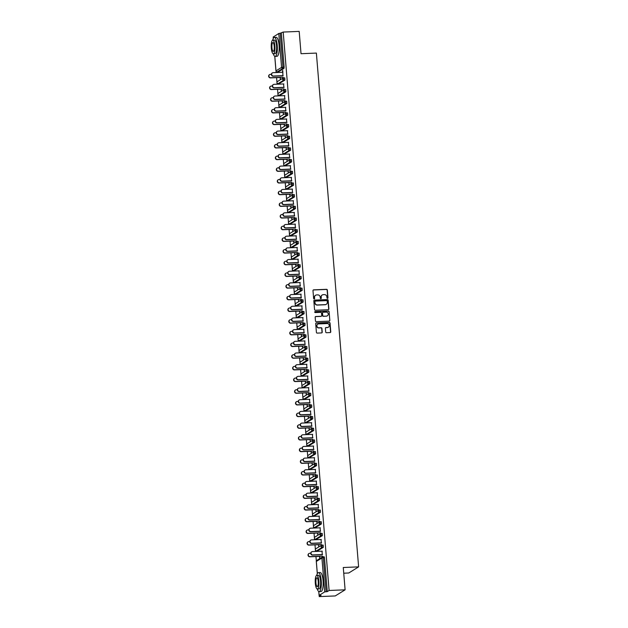 <?xml version="1.0" encoding="UTF-8"?>
<svg xmlns="http://www.w3.org/2000/svg" width="628" height="628" viewBox="0 0 628 628"><rect width="100%" height="100%" fill="white"/><g stroke="black" fill="none" stroke-linecap="round" stroke-linejoin="round"><path stroke-width="0.94" d="M327.51 298.371A0.518 0.495 58.2 0 0 327.973 297.837L327.329 290.026A0.746 0.707 58.2 0 0 326.552 289.32L313.639 289.853A0.746 0.707 58.2 0 0 312.987 290.615L313.623 298.426A0.518 0.495 58.2 0 0 314.4 298.849A0.518 0.495 58.2 0 0 314.628 298.386L314.55 297.374A2.386 2.269 58.2 0 1 316.645 294.925L317.721 294.885A2.386 2.269 58.2 0 1 320.209 297.138L320.296 298.151A0.518 0.495 58.2 0 0 321.073 298.575A0.518 0.495 58.2 0 0 321.3 298.112L321.214 297.099A2.386 2.269 58.2 0 1 323.318 294.65L324.393 294.611A2.386 2.269 58.2 0 1 326.882 296.863L326.968 297.876A0.518 0.495 58.2 0 0 327.51 298.371M327.635 298.347A0.518 0.495 58.2 0 0 327.769 297.955L327.133 290.144A0.746 0.707 58.2 0 0 326.356 289.445L313.443 289.971A0.746 0.707 58.2 0 0 313.215 290.018M314.298 298.897A0.518 0.495 58.2 0 0 314.432 298.504L314.55 297.374M320.963 298.622A0.518 0.495 58.2 0 0 321.104 298.229L321.214 297.099M325.704 332.016A0.746 0.707 58.2 0 0 326.481 332.722L330.108 332.573A0.746 0.707 58.2 0 0 330.76 331.804L330.053 323.137A0.746 0.707 58.2 0 0 329.268 322.431L316.363 322.957A0.746 0.707 58.2 0 0 315.703 323.726L316.418 332.4A0.746 0.707 58.2 0 0 317.195 333.099L321.567 332.926A0.746 0.707 58.2 0 0 322.227 332.157L321.921 328.444A0.746 0.707 58.2 0 0 321.144 327.738L318.977 327.832A1.994 1.9 58.2 0 1 317.76 324.174A1.994 1.9 58.2 0 1 318.655 323.899L327.149 323.546A1.994 1.9 58.2 0 1 328.365 327.212A1.994 1.9 58.2 0 1 327.471 327.478L326.058 327.541A0.746 0.707 58.2 0 0 325.398 328.303L325.704 332.016M283.197 32.059L299.195 31.4L301.032 53.71L316.379 53.082L358.619 566.872L343.273 567.508L345.11 589.818L329.103 590.477L283.197 32.059L280.182 33.253L282.969 67.172L284.139 67.118L281.352 33.206M328.224 309.714A0.746 0.707 58.2 0 0 328.884 308.952L328.169 300.278A0.746 0.707 58.2 0 0 327.392 299.572L314.487 300.106A0.746 0.707 58.2 0 0 313.827 300.867L314.542 309.541A0.746 0.707 58.2 0 0 315.319 310.248L328.224 309.714M329.111 311.708L329.826 320.382A0.746 0.707 58.2 0 1 329.166 321.144L316.253 321.677A0.746 0.707 58.2 0 1 315.476 320.971L315.178 317.258A0.746 0.707 58.2 0 1 315.829 316.496L321.065 316.276A0.746 0.707 58.2 0 0 321.724 315.515L321.52 313.05A0.746 0.707 58.2 0 0 320.743 312.344L315.295 312.571A0.518 0.495 58.2 0 1 314.973 311.614A0.518 0.495 58.2 0 1 315.209 311.543L328.334 311.001A0.746 0.707 58.2 0 1 329.111 311.708L329.826 320.382M343.744 573.207L348.76 572.995L358.619 566.872M273.219 37.036L278.793 33.48L280.182 33.253M345.11 589.818L335.25 595.941L319.252 596.6L319.157 595.462M329.103 590.477L327.267 591.623L324.7 591.898L319.126 595.368L321.089 595.454L319.252 596.6M316.331 561.102L315.955 556.541M315.539 551.439L315.437 550.191M315.366 549.422L314.997 544.861M314.573 539.758L314.471 538.51M314.408 537.741L314.031 533.18M313.615 528.077L313.513 526.829M313.451 526.06L313.074 521.499M312.658 516.397L312.556 515.148M312.485 514.387L312.116 509.818M311.692 504.716L311.59 503.468M311.527 502.706L311.15 498.137M310.734 493.035L310.632 491.787M310.57 491.025L310.193 486.457M309.777 481.354L309.675 480.106M309.612 479.345L309.235 474.776M308.811 469.681L308.709 468.425M308.646 467.664L308.269 463.095M307.853 458L307.751 456.744M307.689 455.983L307.312 451.414M306.896 446.32L306.794 445.064M306.731 444.302L306.354 439.741M305.93 434.639L305.828 433.383M305.765 432.621L305.389 428.06M304.973 422.958L304.87 421.702M304.808 420.941L304.431 416.38M304.015 411.277L303.913 410.029M303.85 409.26L303.473 404.699M303.049 399.596L302.947 398.348M302.884 397.579L302.508 393.018M302.092 387.916L301.99 386.667M301.927 385.898L301.55 381.337M301.134 376.235L301.032 374.987M300.969 374.217L300.592 369.656M300.168 364.554L300.066 363.306M300.003 362.537L299.627 357.976M299.211 352.873L299.109 351.625M299.046 350.856L298.669 346.295M298.253 341.192L298.151 339.944M298.088 339.175L297.711 334.614M297.287 329.512L297.185 328.263M297.123 327.494L296.746 322.933M296.33 317.831L296.228 316.583M296.165 315.813L295.788 311.252M295.372 306.15L295.27 304.902M295.207 304.133L294.83 299.572M294.406 294.469L294.304 293.221M294.242 292.452L293.865 287.891M293.449 282.788L293.347 281.54M293.284 280.771L292.907 276.21M292.491 271.108L292.389 269.859M292.326 269.09L291.949 264.529M291.525 259.427L291.423 258.179M291.361 257.409L290.984 252.849M290.568 247.746L290.466 246.498M290.403 245.729L290.026 241.168M289.61 236.065L289.508 234.817M289.445 234.048L289.068 229.487M288.644 224.384L288.542 223.136M288.48 222.367L288.103 217.806M287.687 212.704L287.585 211.455M287.522 210.686L287.145 206.125M286.729 201.023L286.627 199.775M286.564 199.005L286.187 194.445M285.764 189.342L285.661 188.094M285.599 187.325L285.222 182.764M284.806 177.661L284.704 176.413M284.641 175.652L284.264 171.083M283.848 165.98L283.746 164.732M283.683 163.971L283.306 159.402M282.883 154.3L282.781 153.051M282.718 152.29L282.341 147.721M281.925 142.619L281.823 141.371M281.76 140.609L281.383 136.041M280.967 130.946L280.865 129.69M280.802 128.928L280.426 124.36M280.002 119.265L279.9 118.009M279.837 117.248L279.46 112.679M279.044 107.584L278.942 106.328M278.879 105.567L278.502 101.006M278.086 95.903L277.984 94.647M277.921 93.886L277.545 89.325M277.121 84.223L277.019 82.967M276.956 82.205L276.579 77.644M276.163 72.542L276.061 71.294M282.765 70.532L282.914 75.643M280.166 77.495L280.324 79.371L280.426 77.338M282.498 70.54L282.639 72.275M322.046 545.128L323.169 545.073L323.31 547.333L317.642 550.803M323.012 556.808L324.134 556.746L324.472 557.703L323.302 557.75L326.097 591.67M327.267 591.623L324.472 557.703M284.139 67.118L283.942 68.428L278.267 71.898M318.577 544.712L318.734 546.596L318.836 544.555M321.049 539.491L321.324 542.867M320.131 521.766L321.253 521.711L321.387 523.972L315.719 527.442M316.661 521.358L317.069 523.069L316.912 521.193M319.126 516.13L319.409 519.505M318.208 498.404L319.33 498.349L319.471 500.61L313.796 504.08M314.738 497.996L314.895 499.872L314.997 497.831M317.211 492.776L317.485 496.144M316.284 475.043L317.407 474.988L317.548 477.249L311.881 480.718M312.815 474.635L313.231 476.354L313.074 474.47M315.287 469.414L315.562 472.782M314.369 451.681L315.491 451.626L315.625 453.887L309.957 457.357M310.899 451.273L311.307 452.992L311.15 451.108M313.372 446.053L313.647 449.42M312.446 428.32L313.568 428.265L313.71 430.525L308.034 433.995M308.976 427.911L309.133 429.788L309.235 427.754M311.449 422.691L311.724 426.059M310.522 404.958L311.645 404.903L311.786 407.164L306.119 410.634M307.053 404.55L307.21 406.426L307.312 404.393M309.526 399.329L309.8 402.697M308.607 381.604L309.73 381.541L309.863 383.802L304.195 387.272M305.137 381.188L305.546 382.907L305.389 381.031M307.61 375.968L307.885 379.336M306.684 358.243L307.806 358.18L307.948 360.441L302.272 363.91M303.214 357.827L303.371 359.703L303.473 357.67M305.687 352.606L305.962 355.974M304.761 334.881L305.883 334.818L306.024 337.079L300.357 340.549M301.291 334.465L301.448 336.341L301.55 334.308M303.764 329.245L304.038 332.612M302.845 311.519L303.968 311.457L304.101 313.717L298.433 317.187M299.375 311.103L299.784 312.822L299.627 310.946M301.848 305.883L302.123 309.251M300.922 288.158L302.044 288.095L302.186 290.356L296.51 293.826M297.452 287.742L297.609 289.618L297.711 287.585M299.925 282.522L300.2 285.889M298.999 264.796L300.121 264.733L300.262 266.994L294.595 270.464M295.529 264.38L295.945 266.099L295.788 264.223M298.002 259.16L298.276 262.528M297.083 241.435L298.206 241.372L298.339 243.633L292.672 247.102M293.614 241.019L293.763 242.903L293.865 240.862M296.086 235.798L296.361 239.174M295.16 218.073L296.283 218.01L296.424 220.279L290.748 223.741M291.69 217.657L291.847 219.541L291.949 217.5M294.163 212.437L294.438 215.812M293.237 194.711L294.359 194.656L294.501 196.917L288.833 200.387M289.767 194.295L289.924 196.179L290.026 194.138M292.24 189.075L292.515 192.451M291.321 171.35L292.444 171.295L292.577 173.556L286.91 177.025M287.852 170.942L288.26 172.653L288.103 170.777M290.324 165.721L290.599 169.089M289.398 147.988L290.521 147.933L290.662 150.194L284.986 153.664M285.928 147.58L286.337 149.299L286.187 147.415M288.401 142.36L288.676 145.727M287.475 124.627L288.597 124.572L288.739 126.832L283.071 130.302M284.005 124.218L284.421 125.938L284.264 124.054M286.478 118.998L286.753 122.366M285.559 101.265L286.682 101.21L286.815 103.471L281.148 106.941M282.09 100.857L282.498 102.576L282.341 100.692M284.562 95.637L284.837 99.004M283.636 77.903L284.759 77.848L284.9 80.109L279.224 83.579M283.597 83.956L283.872 87.323M281.124 89.176L281.281 91.052L281.383 89.019M284.594 89.584L285.716 89.529L285.858 91.79L280.19 95.26M285.52 107.317L285.795 110.685M283.047 112.538L283.456 114.257L283.306 112.373M286.517 112.946L287.64 112.891L287.781 115.152L282.105 118.621M287.443 130.679L287.718 134.047M284.971 135.899L285.379 137.618L285.222 135.734M288.44 136.307L289.563 136.252L289.696 138.513L284.029 141.983M289.359 154.041L289.634 157.408M286.886 159.261L287.043 161.137L287.145 159.096M290.356 159.669L291.478 159.614L291.62 161.875L285.952 165.345M291.282 177.394L291.557 180.77M288.809 182.622L288.966 184.499L289.068 182.458M292.279 183.031L293.402 182.976L293.543 185.236L287.867 188.706M293.205 200.756L293.48 204.131M290.733 205.976L290.882 207.86L290.984 205.819M294.202 206.392L295.325 206.329L295.458 208.598L289.791 212.068M295.121 224.118L295.396 227.493M292.648 229.338L292.805 231.222L292.907 229.181M296.118 229.754L297.24 229.691L297.382 231.952L291.714 235.421M297.044 247.479L297.319 250.847M294.571 252.699L294.728 254.576L294.83 252.542M298.041 253.115L299.164 253.053L299.305 255.313L293.629 258.783M298.967 270.841L299.242 274.208M296.495 276.061L296.903 277.78L296.746 275.904M299.964 276.477L301.087 276.414L301.22 278.675L295.553 282.145M300.883 294.202L301.157 297.57M298.41 299.423L298.567 301.299L298.669 299.266M301.88 299.839L303.002 299.776L303.143 302.037L297.476 305.506M302.806 317.564L303.081 320.932M300.333 322.784L300.49 324.66L300.592 322.627M303.803 323.2L304.925 323.137L305.067 325.398L299.391 328.868M304.729 340.925L305.004 344.293M302.256 346.146L302.665 347.865L302.508 345.989M305.726 346.562L306.849 346.499L306.982 348.76L301.314 352.23M306.645 364.287L306.919 367.655M304.172 369.507L304.329 371.384L304.431 369.35M307.642 369.923L308.764 369.861L308.905 372.121L303.238 375.591M308.568 387.649L308.843 391.016M306.095 392.869L306.252 394.745L306.354 392.712M309.565 393.277L310.687 393.222L310.829 395.483L305.153 398.953M310.491 411.01L310.766 414.378M308.018 416.231L308.426 417.95L308.269 416.074M311.488 416.639L312.611 416.584L312.744 418.845L307.076 422.314M312.406 434.372L312.681 437.74M309.934 439.592L310.35 441.311L310.193 439.427M313.403 440L314.526 439.945L314.667 442.206L309 445.676M314.33 457.734L314.604 461.101M311.857 462.954L312.265 464.673L312.116 462.789M315.327 463.362L316.449 463.307L316.591 465.568L310.915 469.038M316.253 481.095L316.528 484.463M313.78 486.315L314.188 488.035L314.031 486.15M317.25 486.724L318.372 486.669L318.506 488.929L312.838 492.399M318.168 504.457L318.443 507.824M315.696 509.677L316.112 511.388L315.955 509.512M319.165 510.085L320.288 510.03L320.429 512.291L314.761 515.761M320.092 527.81L320.366 531.186M317.619 533.031L317.776 534.915L317.878 532.874M321.089 533.447L322.211 533.392L322.352 535.653L316.677 539.122M322.007 551.172L322.29 554.548M319.542 556.392L319.691 558.276L319.793 556.235M322.156 295.042A2.386 2.269 58.2 0 0 321.018 297.217M315.484 295.317A2.386 2.269 58.2 0 0 314.353 297.491M328.452 309.667A0.746 0.707 58.2 0 0 328.687 309.07L327.973 300.404A0.746 0.707 58.2 0 0 327.196 299.697L314.283 300.223A0.746 0.707 58.2 0 0 314.055 300.278M327.235 301.126A0.518 0.495 58.2 0 0 326.686 300.631L315.358 301.102A0.518 0.495 58.2 0 0 314.895 301.636L314.981 302.704A2.386 2.269 58.2 0 0 317.47 304.957L325.218 304.643A2.386 2.269 58.2 0 0 327.321 302.194L327.235 301.126M315.036 301.244A0.518 0.495 58.2 0 0 314.699 301.754L314.895 301.636M326.183 304.376A2.386 2.269 58.2 0 1 325.021 304.761L317.273 305.082A2.386 2.269 58.2 0 1 314.785 302.822L314.699 301.754M329.394 321.096A0.746 0.707 58.2 0 0 329.629 320.5M321.293 316.229A0.746 0.707 58.2 0 1 320.869 316.402L315.633 316.614A0.746 0.707 58.2 0 0 315.405 316.661M328.915 311.826A0.746 0.707 58.2 0 0 328.138 311.127L315.013 311.661A0.518 0.495 58.2 0 0 314.887 311.684M326.497 316.057A1.994 1.9 58.2 0 0 328.161 313.529A1.994 1.9 58.2 0 0 326.175 312.124L323.185 312.242A0.746 0.707 58.2 0 0 322.525 313.011L322.729 315.468A0.746 0.707 58.2 0 0 323.506 316.174L326.301 316.174A1.994 1.9 58.2 0 0 327.29 315.837M322.753 312.414A0.746 0.707 58.2 0 0 322.329 313.129L322.525 313.011M326.301 316.174L323.31 316.3A0.746 0.707 58.2 0 1 322.533 315.594L322.329 313.129M328.263 327.267A1.994 1.9 58.2 0 1 327.274 327.604L325.861 327.659A0.746 0.707 58.2 0 0 325.634 327.714M317.666 324.236A1.994 1.9 58.2 0 0 318.781 327.949L318.977 327.832M321.803 332.871A0.746 0.707 58.2 0 0 322.031 332.283L321.724 328.57A0.746 0.707 58.2 0 0 320.947 327.863L318.781 327.949M330.336 332.526A0.746 0.707 58.2 0 0 330.564 331.929L329.849 323.255A0.746 0.707 58.2 0 0 329.072 322.549L316.167 323.082A0.746 0.707 58.2 0 0 315.939 323.13M271.375 74.324L270.401 74.363A1.711 1.625 58.2 0 0 268.98 76.53A1.711 1.625 58.2 0 0 270.676 77.739L270.425 77.896A1.711 1.625 -121.8 0 1 269.514 74.685M270.676 77.739L283.047 77.228M270.425 77.896L280.433 77.48M282.906 72.259L273.141 72.667A1.711 1.625 58.2 0 0 271.72 74.826A1.711 1.625 58.2 0 0 273.416 76.035L273.164 76.192A1.711 1.625 -121.8 0 1 272.254 72.981M282.93 75.792L273.164 76.192M283.181 75.635L273.416 76.035M273.274 53.804A9.491 2.551 -92.4 0 0 275.158 56.394A9.491 2.551 -92.4 0 0 277.231 45.381A9.491 2.551 -92.4 0 0 274.373 37.429A9.491 2.551 -92.4 0 0 272.709 40.161M275.158 56.394L276.979 56.316A9.491 2.551 -92.4 0 0 279.06 45.302A9.491 2.551 -92.4 0 0 276.202 37.35L274.373 37.429M272.803 40.153L274.483 40.082A6.837 1.837 87.6 0 1 276.54 45.805A6.837 1.837 87.6 0 1 275.048 53.733L273.368 53.804A6.837 1.837 -92.4 0 0 274.86 45.875A6.837 1.837 -92.4 0 0 272.803 40.153A6.837 1.837 -92.4 0 0 271.312 48.081A6.837 1.837 -92.4 0 0 273.368 53.804M274.224 46.268A4.404 1.185 -92.4 0 0 272.905 42.578A4.404 1.185 -92.4 0 0 271.94 47.689A4.404 1.185 -92.4 0 0 273.266 51.378A4.404 1.185 -92.4 0 0 274.224 46.268M317.273 589.009A9.491 2.551 -92.4 0 0 319.157 591.6A9.491 2.551 -92.4 0 0 321.23 580.586A9.491 2.551 -92.4 0 0 318.38 572.634A9.491 2.551 -92.4 0 0 316.716 575.374M319.157 591.6L320.986 591.521A9.491 2.551 -92.4 0 0 323.059 580.508A9.491 2.551 -92.4 0 0 320.202 572.555L318.38 572.634M316.802 575.358L318.482 575.287A6.837 1.837 87.6 0 1 320.539 581.018A6.837 1.837 87.6 0 1 319.048 588.946L317.368 589.017A6.837 1.837 -92.4 0 0 318.859 581.081A6.837 1.837 -92.4 0 0 316.802 575.358A6.837 1.837 -92.4 0 0 315.311 583.286A6.837 1.837 -92.4 0 0 317.368 589.017M318.231 581.473A4.404 1.185 -92.4 0 0 316.904 577.784A4.404 1.185 -92.4 0 0 315.939 582.894A4.404 1.185 -92.4 0 0 317.266 586.583A4.404 1.185 -92.4 0 0 318.231 581.473M272.34 86.005L271.359 86.044A1.711 1.625 58.2 0 0 269.938 88.21A1.711 1.625 58.2 0 0 271.641 89.419L271.382 89.576A1.711 1.625 -121.8 0 1 270.472 86.366M271.641 89.419L284.005 88.909M271.382 89.576L281.391 89.16M273.298 97.685L272.324 97.725A1.711 1.625 58.2 0 0 270.904 99.891A1.711 1.625 58.2 0 0 272.599 101.1L272.34 101.257A1.711 1.625 -121.8 0 1 271.437 98.047M272.599 101.1L284.963 100.59M272.34 101.257L282.357 100.841M274.255 109.366L273.282 109.405A1.711 1.625 58.2 0 0 271.861 111.572A1.711 1.625 58.2 0 0 273.557 112.773L273.306 112.938A1.711 1.625 -121.8 0 1 272.395 109.727M273.557 112.773L285.928 112.271M273.306 112.938L283.314 112.522M275.221 121.047L274.24 121.086A1.711 1.625 58.2 0 0 272.819 123.253A1.711 1.625 58.2 0 0 274.522 124.454L274.263 124.619A1.711 1.625 -121.8 0 1 273.353 121.408M274.522 124.454L286.886 123.952M274.263 124.619L284.272 124.203M276.179 132.728L275.205 132.767A1.711 1.625 58.2 0 0 273.784 134.934A1.711 1.625 58.2 0 0 275.48 136.135L275.221 136.3A1.711 1.625 -121.8 0 1 274.318 133.089M275.48 136.135L287.844 135.632M275.221 136.3L285.238 135.883M283.864 83.94L274.098 84.34A1.711 1.625 58.2 0 0 272.678 86.507A1.711 1.625 58.2 0 0 274.381 87.716L274.122 87.873A1.711 1.625 -121.8 0 1 273.211 84.662M283.887 87.473L274.122 87.873M284.146 87.316L274.381 87.716M284.829 95.621L275.064 96.021A1.711 1.625 58.2 0 0 273.643 98.188A1.711 1.625 58.2 0 0 275.339 99.397L275.08 99.554A1.711 1.625 -121.8 0 1 274.177 96.343M284.845 99.153L275.08 99.554M285.104 98.996L275.339 99.397M285.787 107.302L276.022 107.702A1.711 1.625 58.2 0 0 274.601 109.869A1.711 1.625 58.2 0 0 276.296 111.078L276.045 111.234A1.711 1.625 -121.8 0 1 275.135 108.024M285.811 110.834L276.045 111.234M286.062 110.669L276.296 111.078M286.745 118.982L276.979 119.383A1.711 1.625 58.2 0 0 275.559 121.549A1.711 1.625 58.2 0 0 277.262 122.758L277.003 122.915A1.711 1.625 -121.8 0 1 276.092 119.705M286.768 122.515L277.003 122.915M287.027 122.35L277.262 122.758M287.71 130.663L277.945 131.064A1.711 1.625 58.2 0 0 276.524 133.23A1.711 1.625 58.2 0 0 278.22 134.439L277.961 134.596A1.711 1.625 -121.8 0 1 277.058 131.385M287.726 134.196L277.961 134.596M287.985 134.031L278.22 134.439M277.136 144.409L276.163 144.448A1.711 1.625 58.2 0 0 274.742 146.614A1.711 1.625 58.2 0 0 276.438 147.816L276.187 147.98A1.711 1.625 -121.8 0 1 275.276 144.77M276.438 147.816L288.809 147.313M276.187 147.98L286.195 147.564M288.668 142.344L278.903 142.744A1.711 1.625 58.2 0 0 277.482 144.911A1.711 1.625 58.2 0 0 279.177 146.12L278.926 146.277A1.711 1.625 -121.8 0 1 278.016 143.066M288.692 145.877L278.926 146.277M288.943 145.712L279.177 146.12M278.102 156.089L277.121 156.129A1.711 1.625 58.2 0 0 275.7 158.295A1.711 1.625 58.2 0 0 277.403 159.496L277.144 159.661A1.711 1.625 -121.8 0 1 276.234 156.451M277.403 159.496L289.767 158.994M277.144 159.661L287.153 159.245M289.626 154.025L279.86 154.425A1.711 1.625 58.2 0 0 278.44 156.592A1.711 1.625 58.2 0 0 280.143 157.793L279.884 157.958A1.711 1.625 -121.8 0 1 278.973 154.747M289.649 157.557L279.884 157.958M289.908 157.393L280.143 157.793M279.06 167.77L278.086 167.809A1.711 1.625 58.2 0 0 276.665 169.968A1.711 1.625 58.2 0 0 278.361 171.177L278.102 171.342A1.711 1.625 -121.8 0 1 277.199 168.131M278.361 171.177L290.725 170.675M278.102 171.342L288.119 170.926M290.591 165.706L280.826 166.106A1.711 1.625 58.2 0 0 279.405 168.273A1.711 1.625 58.2 0 0 281.101 169.474L280.842 169.638A1.711 1.625 -121.8 0 1 279.939 166.428M290.607 169.238L280.842 169.638M290.866 169.073L281.101 169.474M280.017 179.451L279.044 179.49A1.711 1.625 58.2 0 0 277.623 181.649A1.711 1.625 58.2 0 0 279.319 182.858L279.067 183.023A1.711 1.625 -121.8 0 1 278.157 179.812M279.319 182.858L291.69 182.348M279.067 183.023L289.076 182.607M291.549 177.386L281.784 177.787A1.711 1.625 58.2 0 0 280.363 179.953A1.711 1.625 58.2 0 0 282.058 181.154L281.807 181.319A1.711 1.625 -121.8 0 1 280.897 178.109M291.573 180.919L281.807 181.319M291.824 180.754L282.058 181.154M280.983 191.132L280.002 191.171A1.711 1.625 58.2 0 0 278.581 193.33A1.711 1.625 58.2 0 0 280.284 194.539L280.025 194.704A1.711 1.625 -121.8 0 1 279.115 191.493M280.284 194.539L292.648 194.028M280.025 194.704L290.034 194.287M292.507 189.067L282.741 189.468A1.711 1.625 58.2 0 0 281.32 191.634A1.711 1.625 58.2 0 0 283.024 192.835L282.765 193A1.711 1.625 -121.8 0 1 281.854 189.789M292.53 192.6L282.765 193M292.789 192.435L283.024 192.835M281.941 202.813L280.967 202.852A1.711 1.625 58.2 0 0 279.546 205.011A1.711 1.625 58.2 0 0 281.242 206.22L280.983 206.376A1.711 1.625 -121.8 0 1 280.08 203.174M281.242 206.22L293.606 205.709M280.983 206.376L291 205.968M293.472 200.748L283.707 201.148A1.711 1.625 58.2 0 0 282.286 203.315A1.711 1.625 58.2 0 0 283.982 204.516L283.723 204.681A1.711 1.625 -121.8 0 1 282.82 201.47M293.488 204.273L283.723 204.681M293.747 204.116L283.982 204.516M282.898 214.493L281.925 214.533A1.711 1.625 58.2 0 0 280.504 216.691A1.711 1.625 58.2 0 0 282.2 217.9L281.948 218.057A1.711 1.625 -121.8 0 1 281.038 214.855M282.2 217.9L294.571 217.39M281.948 218.057L291.957 217.649M294.43 212.429L284.665 212.829A1.711 1.625 58.2 0 0 283.244 214.996A1.711 1.625 58.2 0 0 284.939 216.197L284.688 216.362A1.711 1.625 -121.8 0 1 283.778 213.151M294.454 215.954L284.688 216.362M294.705 215.796L284.939 216.197M283.864 226.174L282.883 226.213A1.711 1.625 58.2 0 0 281.462 228.372A1.711 1.625 58.2 0 0 283.165 229.581L282.906 229.738A1.711 1.625 -121.8 0 1 281.996 226.535M283.165 229.581L295.529 229.071M282.906 229.738L292.915 229.33M295.388 224.11L285.622 224.51A1.711 1.625 58.2 0 0 284.201 226.669A1.711 1.625 58.2 0 0 285.905 227.878L285.646 228.043A1.711 1.625 -121.8 0 1 284.735 224.832M295.411 227.634L285.646 228.043M295.67 227.477L285.905 227.878M284.822 237.855L283.848 237.894A1.711 1.625 58.2 0 0 282.427 240.053A1.711 1.625 58.2 0 0 284.123 241.262L283.864 241.419A1.711 1.625 -121.8 0 1 282.961 238.216M284.123 241.262L296.487 240.752M283.864 241.419L293.88 241.011M296.353 235.79L286.588 236.191A1.711 1.625 58.2 0 0 285.167 238.35A1.711 1.625 58.2 0 0 286.863 239.558L286.604 239.723A1.711 1.625 -121.8 0 1 285.701 236.513M296.369 239.315L286.604 239.723M296.628 239.158L286.863 239.558M285.779 249.536L284.806 249.575A1.711 1.625 58.2 0 0 283.385 251.734A1.711 1.625 58.2 0 0 285.081 252.943L284.829 253.1A1.711 1.625 -121.8 0 1 283.919 249.897M285.081 252.943L297.452 252.432M284.829 253.1L294.838 252.691M297.311 247.471L287.546 247.872A1.711 1.625 58.2 0 0 286.125 250.03A1.711 1.625 58.2 0 0 287.82 251.239L287.569 251.396A1.711 1.625 -121.8 0 1 286.658 248.193M297.334 250.996L287.569 251.396M297.586 250.839L287.82 251.239M286.745 261.217L285.764 261.256A1.711 1.625 58.2 0 0 284.343 263.415A1.711 1.625 58.2 0 0 286.046 264.624L285.787 264.781A1.711 1.625 -121.8 0 1 284.877 261.57M286.046 264.624L298.41 264.113M285.787 264.781L295.796 264.372M298.269 259.152L288.503 259.552A1.711 1.625 58.2 0 0 287.082 261.711A1.711 1.625 58.2 0 0 288.786 262.92L288.527 263.077A1.711 1.625 -121.8 0 1 287.616 259.874M298.292 262.677L288.527 263.077M298.551 262.52L288.786 262.92M287.702 272.897L286.729 272.937A1.711 1.625 58.2 0 0 285.308 275.095A1.711 1.625 58.2 0 0 287.004 276.304L286.745 276.461A1.711 1.625 -121.8 0 1 285.842 273.251M287.004 276.304L299.368 275.794M286.745 276.461L296.761 276.053M299.234 270.833L289.469 271.233A1.711 1.625 58.2 0 0 288.048 273.392A1.711 1.625 58.2 0 0 289.744 274.601L289.484 274.758A1.711 1.625 -121.8 0 1 288.582 271.555M299.25 274.358L289.484 274.758M299.509 274.201L289.744 274.601M288.66 284.578L287.687 284.617A1.711 1.625 58.2 0 0 286.266 286.776A1.711 1.625 58.2 0 0 287.962 287.985L287.71 288.142A1.711 1.625 -121.8 0 1 286.8 284.931M287.962 287.985L300.333 287.475M287.71 288.142L297.719 287.734M300.192 282.514L290.426 282.914A1.711 1.625 58.2 0 0 289.006 285.073A1.711 1.625 58.2 0 0 290.701 286.282L290.45 286.439A1.711 1.625 -121.8 0 1 289.539 283.236M300.215 286.038L290.45 286.439M300.467 285.881L290.701 286.282M289.626 296.259L288.644 296.298A1.711 1.625 58.2 0 0 287.224 298.457A1.711 1.625 58.2 0 0 288.927 299.666L288.668 299.823A1.711 1.625 -121.8 0 1 287.757 296.612M288.927 299.666L301.291 299.156M288.668 299.823L298.677 299.415M301.15 294.194L291.384 294.595A1.711 1.625 58.2 0 0 289.963 296.754A1.711 1.625 58.2 0 0 291.667 297.962L291.408 298.119A1.711 1.625 -121.8 0 1 290.497 294.917M301.173 297.719L291.408 298.119M301.432 297.562L291.667 297.962M290.583 307.94L289.61 307.979A1.711 1.625 58.2 0 0 288.189 310.138A1.711 1.625 58.2 0 0 289.885 311.347L289.626 311.504A1.711 1.625 -121.8 0 1 288.723 308.293M289.885 311.347L302.249 310.836M289.626 311.504L299.642 311.096M302.115 305.875L292.35 306.276A1.711 1.625 58.2 0 0 290.929 308.434A1.711 1.625 58.2 0 0 292.624 309.643L292.365 309.8A1.711 1.625 -121.8 0 1 291.463 306.59M302.131 309.4L292.365 309.8M302.39 309.243L292.624 309.643M291.541 319.621L290.568 319.66A1.711 1.625 58.2 0 0 289.147 321.819A1.711 1.625 58.2 0 0 290.843 323.028L290.591 323.185A1.711 1.625 -121.8 0 1 289.681 319.974M290.843 323.028L303.214 322.517M290.591 323.185L300.6 322.776M303.073 317.556L293.307 317.956A1.711 1.625 58.2 0 0 291.887 320.115A1.711 1.625 58.2 0 0 293.582 321.324L293.331 321.481A1.711 1.625 -121.8 0 1 292.42 318.27M303.096 321.081L293.331 321.481M303.348 320.924L293.582 321.324M292.507 331.294L291.525 331.341A1.711 1.625 58.2 0 0 290.105 333.499A1.711 1.625 58.2 0 0 291.808 334.708L291.549 334.865A1.711 1.625 -121.8 0 1 290.638 331.655M291.808 334.708L304.172 334.198M291.549 334.865L301.558 334.457M304.031 329.237L294.265 329.637A1.711 1.625 58.2 0 0 292.844 331.796A1.711 1.625 58.2 0 0 294.548 333.005L294.289 333.162A1.711 1.625 -121.8 0 1 293.378 329.951M304.054 332.762L294.289 333.162M304.313 332.605L294.548 333.005M293.464 342.974L292.491 343.021A1.711 1.625 58.2 0 0 291.07 345.18A1.711 1.625 58.2 0 0 292.766 346.389L292.507 346.546A1.711 1.625 -121.8 0 1 291.604 343.335M292.766 346.389L305.13 345.879M292.507 346.546L302.523 346.138M304.996 340.918L295.231 341.318A1.711 1.625 58.2 0 0 293.81 343.477A1.711 1.625 58.2 0 0 295.505 344.686L295.246 344.843A1.711 1.625 -121.8 0 1 294.344 341.632M305.012 344.442L295.246 344.843M305.271 344.285L295.505 344.686M294.422 354.655L293.449 354.702A1.711 1.625 58.2 0 0 292.028 356.861A1.711 1.625 58.2 0 0 293.723 358.07L293.472 358.227A1.711 1.625 -121.8 0 1 292.562 355.016M293.723 358.07L306.095 357.56M293.472 358.227L303.481 357.819M305.954 352.598L296.188 352.999A1.711 1.625 58.2 0 0 294.767 355.158A1.711 1.625 58.2 0 0 296.463 356.366L296.212 356.523A1.711 1.625 -121.8 0 1 295.301 353.313M305.977 356.123L296.212 356.523M306.229 355.966L296.463 356.366M295.388 366.336L294.406 366.375A1.711 1.625 58.2 0 0 292.986 368.542A1.711 1.625 58.2 0 0 294.689 369.751L294.43 369.908A1.711 1.625 -121.8 0 1 293.519 366.697M294.689 369.751L307.053 369.24M294.43 369.908L304.439 369.5M306.911 364.279L297.146 364.68A1.711 1.625 58.2 0 0 295.725 366.838A1.711 1.625 58.2 0 0 297.429 368.047L297.17 368.204A1.711 1.625 -121.8 0 1 296.259 364.994M306.935 367.804L297.17 368.204M307.194 367.647L297.429 368.047M296.345 378.017L295.372 378.056A1.711 1.625 58.2 0 0 293.951 380.223A1.711 1.625 58.2 0 0 295.647 381.431L295.388 381.589A1.711 1.625 -121.8 0 1 294.485 378.378M295.647 381.431L308.01 380.921M295.388 381.589L305.404 381.18M307.877 375.952L298.112 376.36A1.711 1.625 58.2 0 0 296.691 378.519A1.711 1.625 58.2 0 0 298.386 379.728L298.127 379.885A1.711 1.625 -121.8 0 1 297.225 376.674M307.893 379.485L298.127 379.885M308.152 379.328L298.386 379.728M297.303 389.698L296.33 389.737A1.711 1.625 58.2 0 0 294.909 391.903A1.711 1.625 58.2 0 0 296.604 393.112L296.353 393.269A1.711 1.625 -121.8 0 1 295.443 390.059M296.604 393.112L308.976 392.602M296.353 393.269L306.362 392.853M308.835 387.633L299.069 388.041A1.711 1.625 58.2 0 0 297.648 390.2A1.711 1.625 58.2 0 0 299.344 391.409L299.093 391.566A1.711 1.625 -121.8 0 1 298.182 388.355M308.858 391.166L299.093 391.566M309.109 391.009L299.344 391.409M298.269 401.378L297.287 401.418A1.711 1.625 58.2 0 0 295.866 403.584A1.711 1.625 58.2 0 0 297.57 404.793L297.311 404.95A1.711 1.625 -121.8 0 1 296.4 401.739M297.57 404.793L309.934 404.283M297.311 404.95L307.32 404.534M309.792 399.314L300.027 399.722A1.711 1.625 58.2 0 0 298.606 401.881A1.711 1.625 58.2 0 0 300.31 403.09L300.051 403.247A1.711 1.625 -121.8 0 1 299.14 400.036M309.816 402.846L300.051 403.247M310.075 402.689L300.31 403.09M299.226 413.059L298.253 413.098A1.711 1.625 58.2 0 0 296.832 415.265A1.711 1.625 58.2 0 0 298.528 416.474L298.269 416.631A1.711 1.625 -121.8 0 1 297.366 413.42M298.528 416.474L310.891 415.964M298.269 416.631L308.285 416.215M310.758 410.995L300.993 411.403A1.711 1.625 58.2 0 0 299.572 413.562A1.711 1.625 58.2 0 0 301.267 414.77L301.008 414.927A1.711 1.625 -121.8 0 1 300.106 411.717M310.774 414.527L301.008 414.927M311.033 414.37L301.267 414.77M300.184 424.74L299.211 424.779A1.711 1.625 58.2 0 0 297.79 426.946A1.711 1.625 58.2 0 0 299.485 428.155L299.234 428.312A1.711 1.625 -121.8 0 1 298.324 425.101M299.485 428.155L311.857 427.644M299.234 428.312L309.243 427.896M311.716 422.675L301.95 423.076A1.711 1.625 58.2 0 0 300.529 425.242A1.711 1.625 58.2 0 0 302.225 426.451L301.974 426.608A1.711 1.625 -121.8 0 1 301.063 423.398M311.739 426.208L301.974 426.608M311.99 426.051L302.225 426.451M301.15 436.421L300.168 436.46A1.711 1.625 58.2 0 0 298.747 438.627A1.711 1.625 58.2 0 0 300.451 439.835L300.192 439.993A1.711 1.625 -121.8 0 1 299.281 436.782M300.451 439.835L312.815 439.325M300.192 439.993L310.201 439.576M312.673 434.356L302.908 434.757A1.711 1.625 58.2 0 0 301.487 436.923A1.711 1.625 58.2 0 0 303.191 438.132L302.931 438.289A1.711 1.625 -121.8 0 1 302.021 435.078M312.697 437.889L302.931 438.289M312.956 437.732L303.191 438.132M302.107 448.102L301.134 448.141A1.711 1.625 58.2 0 0 299.713 450.307A1.711 1.625 58.2 0 0 301.409 451.508L301.15 451.673A1.711 1.625 -121.8 0 1 300.247 448.463M301.409 451.508L313.772 451.006M301.15 451.673L311.166 451.257M313.639 446.037L303.874 446.437A1.711 1.625 58.2 0 0 302.453 448.604A1.711 1.625 58.2 0 0 304.148 449.813L303.889 449.97A1.711 1.625 -121.8 0 1 302.986 446.759M313.655 449.57L303.889 449.97M313.914 449.405L304.148 449.813M303.065 459.782L302.092 459.822A1.711 1.625 58.2 0 0 300.671 461.988A1.711 1.625 58.2 0 0 302.366 463.189L302.115 463.354A1.711 1.625 -121.8 0 1 301.204 460.143M302.366 463.189L314.738 462.687M302.115 463.354L312.124 462.938M314.597 457.718L304.831 458.118A1.711 1.625 58.2 0 0 303.41 460.285A1.711 1.625 58.2 0 0 305.106 461.494L304.855 461.651A1.711 1.625 -121.8 0 1 303.944 458.44M314.62 461.25L304.855 461.651M314.871 461.085L305.106 461.494M304.031 471.463L303.049 471.502A1.711 1.625 58.2 0 0 301.628 473.669A1.711 1.625 58.2 0 0 303.332 474.87L303.073 475.035A1.711 1.625 -121.8 0 1 302.162 471.824M303.332 474.87L315.696 474.368M303.073 475.035L313.082 474.619M315.554 469.399L305.789 469.799A1.711 1.625 58.2 0 0 304.368 471.966A1.711 1.625 58.2 0 0 306.072 473.174L305.812 473.331A1.711 1.625 -121.8 0 1 304.902 470.121M315.578 472.931L305.812 473.331M315.837 472.766L306.072 473.174M304.988 483.144L304.015 483.183A1.711 1.625 58.2 0 0 302.594 485.35A1.711 1.625 58.2 0 0 304.29 486.551L304.031 486.716A1.711 1.625 -121.8 0 1 303.128 483.505M304.29 486.551L316.653 486.048M304.031 486.716L314.047 486.3M316.52 481.079L306.754 481.48A1.711 1.625 58.2 0 0 305.334 483.646A1.711 1.625 58.2 0 0 307.029 484.855L306.77 485.012A1.711 1.625 -121.8 0 1 305.867 481.802M316.536 484.612L306.77 485.012M316.795 484.447L307.029 484.855M305.946 494.825L304.973 494.864A1.711 1.625 58.2 0 0 303.552 497.031A1.711 1.625 58.2 0 0 305.247 498.232L304.996 498.397A1.711 1.625 -121.8 0 1 304.085 495.186M305.247 498.232L317.619 497.729M304.996 498.397L315.005 497.98M317.478 492.76L307.712 493.161A1.711 1.625 58.2 0 0 306.291 495.327A1.711 1.625 58.2 0 0 307.987 496.528L307.736 496.693A1.711 1.625 -121.8 0 1 306.825 493.482M317.501 496.293L307.736 496.693M317.752 496.128L307.987 496.528M306.911 506.506L305.93 506.545A1.711 1.625 58.2 0 0 304.509 508.711A1.711 1.625 58.2 0 0 306.213 509.912L305.954 510.077A1.711 1.625 -121.8 0 1 305.043 506.867M306.213 509.912L318.577 509.41M305.954 510.077L315.963 509.661M318.435 504.441L308.67 504.841A1.711 1.625 58.2 0 0 307.249 507.008A1.711 1.625 58.2 0 0 308.952 508.209L308.693 508.374A1.711 1.625 -121.8 0 1 307.783 505.163M318.459 507.974L308.693 508.374M318.718 507.809L308.952 508.209M307.869 518.186L306.896 518.226A1.711 1.625 58.2 0 0 305.475 520.384A1.711 1.625 58.2 0 0 307.171 521.593L306.911 521.758A1.711 1.625 -121.8 0 1 306.009 518.547M307.171 521.593L319.534 521.091M306.911 521.758L316.928 521.342M319.401 516.122L309.635 516.522A1.711 1.625 58.2 0 0 308.215 518.689A1.711 1.625 58.2 0 0 309.91 519.89L309.651 520.055A1.711 1.625 -121.8 0 1 308.748 516.844M319.416 519.654L309.651 520.055M319.676 519.489L309.91 519.89M308.827 529.867L307.853 529.906A1.711 1.625 58.2 0 0 306.433 532.065A1.711 1.625 58.2 0 0 308.128 533.274L307.877 533.439A1.711 1.625 -121.8 0 1 306.966 530.228M308.128 533.274L320.5 532.764M307.877 533.439L317.886 533.023M320.359 527.803L310.593 528.203A1.711 1.625 58.2 0 0 309.172 530.37A1.711 1.625 58.2 0 0 310.868 531.571L310.617 531.735A1.711 1.625 -121.8 0 1 309.706 528.525M320.382 531.335L310.617 531.735M320.633 531.17L310.868 531.571M309.792 541.548L308.811 541.587A1.711 1.625 58.2 0 0 307.39 543.746A1.711 1.625 58.2 0 0 309.094 544.955L308.835 545.112A1.711 1.625 -121.8 0 1 307.924 541.909M309.094 544.955L321.458 544.445M308.835 545.112L318.843 544.704M321.316 539.483L311.551 539.884A1.711 1.625 58.2 0 0 310.13 542.05A1.711 1.625 58.2 0 0 311.833 543.251L311.574 543.416A1.711 1.625 -121.8 0 1 310.664 540.206M321.34 543.016L311.574 543.416M321.599 542.851L311.833 543.251M310.75 553.229L309.777 553.268A1.711 1.625 58.2 0 0 308.356 555.427A1.711 1.625 58.2 0 0 310.051 556.636L309.792 556.793A1.711 1.625 -121.8 0 1 308.89 553.59M310.051 556.636L322.415 556.125M309.792 556.793L319.809 556.384M322.282 551.164L312.516 551.565A1.711 1.625 58.2 0 0 311.096 553.731A1.711 1.625 58.2 0 0 312.791 554.932L312.532 555.097A1.711 1.625 -121.8 0 1 311.629 551.886M322.297 554.689L312.532 555.097M322.556 554.532L312.791 554.932M273.211 36.942L273.329 38.363M274.805 56.316L275.998 70.862L281.579 67.4L278.793 33.48M276.014 70.956L275.998 70.862A1.138 1.083 58.2 0 0 277.191 71.945L278.361 71.89M283.942 68.428L282.773 68.476A1.138 1.083 58.2 0 1 281.579 67.4L282.969 67.172L282.773 68.476L277.089 71.937M324.7 591.898L321.913 557.978L316.331 561.448L317.328 573.576M318.804 591.529L319.126 595.368M324.134 556.746L322.965 556.8L323.302 557.75L321.913 557.978A1.138 1.083 -121.8 0 1 322.407 556.965L316.826 560.435A1.138 1.083 -121.8 0 0 316.331 561.448L316.339 561.534M284.9 80.109L283.73 80.156L283.542 77.911A1.138 1.083 -121.8 0 0 283.04 78.068L277.458 81.53A1.138 1.138 0 0 0 278.102 83.634L279.319 83.571M277.458 81.53A1.138 1.083 -121.8 0 0 276.964 82.543A1.138 1.083 58.2 0 0 278.149 83.626L283.73 80.156A1.138 1.083 58.2 0 1 282.545 79.081A1.138 1.083 -121.8 0 1 283.04 78.068A1.138 1.138 0 0 1 283.589 77.896L284.759 77.848M285.858 91.79L284.688 91.837L279.107 95.299L280.276 95.252M286.815 103.471L285.654 103.518L280.072 106.98L281.242 106.933M287.781 115.152L286.611 115.199L281.03 118.661L282.2 118.614M288.739 126.832L287.569 126.88L281.988 130.341L283.157 130.294M289.696 138.513L288.535 138.56L282.953 142.022L284.123 141.975M290.662 150.194L289.492 150.241L283.911 153.703L285.081 153.656M291.62 161.875L290.45 161.922L284.869 165.384L286.038 165.337M292.577 173.556L291.416 173.603L285.834 177.065L287.004 177.018M293.543 185.236L292.373 185.284L286.792 188.745L287.962 188.698M294.501 196.917L293.331 196.964L287.75 200.426L288.919 200.379M295.458 208.598L294.296 208.645L288.715 212.107L289.885 212.06M296.424 220.279L295.254 220.326L289.673 223.788L290.843 223.741M297.382 231.952L296.212 232.007L290.631 235.469L291.8 235.421M298.339 243.633L297.177 243.688L291.596 247.149L292.766 247.102M299.305 255.313L298.135 255.368L292.554 258.83L293.723 258.783M300.262 266.994L299.093 267.041L293.512 270.511L294.681 270.464M301.22 278.675L300.058 278.722L294.477 282.192L295.647 282.145M302.186 290.356L301.016 290.403L295.435 293.873L296.604 293.826M303.143 302.037L301.974 302.084L296.392 305.553L297.562 305.506M304.101 313.717L302.939 313.764L297.358 317.234L298.528 317.187M305.067 325.398L303.897 325.445L298.316 328.915L299.485 328.868M306.024 337.079L304.855 337.126L299.273 340.596L300.443 340.549M306.982 348.76L305.82 348.807L300.239 352.277L301.409 352.23M307.948 360.441L306.778 360.488L301.197 363.957L302.366 363.91M308.905 372.121L307.736 372.169L302.154 375.638L303.324 375.591M309.863 383.802L308.701 383.849L303.12 387.319L304.29 387.272M310.829 395.483L309.659 395.53L304.078 399L305.247 398.945M311.786 407.164L310.617 407.211L305.035 410.681L306.205 410.626M312.744 418.845L311.582 418.892L306.001 422.361L307.171 422.306M313.71 430.525L312.54 430.572L306.959 434.034L308.128 433.987M314.667 442.206L313.498 442.253L307.916 445.715L309.086 445.668M315.625 453.887L314.463 453.934L308.882 457.396L310.051 457.349M316.591 465.568L315.421 465.615L309.839 469.077L311.009 469.03M317.548 477.249L316.379 477.296L310.797 480.758L311.967 480.71M318.506 488.929L317.344 488.976L311.763 492.438L312.932 492.391M319.471 500.61L318.302 500.657L312.72 504.119L313.89 504.072M320.429 512.291L319.26 512.338L313.678 515.8L314.848 515.753M321.387 523.972L320.225 524.019L314.644 527.481L315.813 527.434M322.352 535.653L321.183 535.7L315.601 539.162L316.771 539.114M323.31 547.333L322.14 547.38L316.559 550.842L317.729 550.795M278.047 83.618L279.272 83.587M285.716 89.529L284.555 89.576A1.138 1.138 0 0 0 283.997 89.749A1.138 1.083 -121.8 0 0 283.503 90.762A1.138 1.083 58.2 0 0 284.688 91.837L284.508 89.592A1.138 1.083 -121.8 0 0 283.997 89.749L278.416 93.211A1.138 1.138 0 0 0 279.067 95.315L279.107 95.299A1.138 1.083 58.2 0 1 277.921 94.224A1.138 1.083 -121.8 0 1 278.416 93.211M279.013 95.299L280.237 95.268M286.682 101.21L285.512 101.257A1.138 1.138 0 0 0 284.955 101.43A1.138 1.083 -121.8 0 0 284.46 102.443A1.138 1.083 58.2 0 0 285.654 103.518L285.465 101.273A1.138 1.083 -121.8 0 0 284.955 101.43L279.374 104.892A1.138 1.138 0 0 0 280.025 106.996L280.072 106.98A1.138 1.083 58.2 0 1 278.879 105.904A1.138 1.083 -121.8 0 1 279.374 104.892M279.97 106.98L281.195 106.948M287.64 112.891L286.47 112.938A1.138 1.138 0 0 0 285.921 113.111A1.138 1.083 -121.8 0 0 285.426 114.123A1.138 1.083 58.2 0 0 286.611 115.199L286.423 112.954A1.138 1.083 -121.8 0 0 285.921 113.111L280.339 116.573A1.138 1.138 0 0 0 280.983 118.676L281.03 118.661A1.138 1.083 58.2 0 1 279.845 117.585A1.138 1.083 -121.8 0 1 280.339 116.573M280.928 118.661L282.153 118.629M288.597 124.572L287.436 124.619A1.138 1.138 0 0 0 286.878 124.791A1.138 1.083 -121.8 0 0 286.384 125.804A1.138 1.083 58.2 0 0 287.569 126.88L287.389 124.634A1.138 1.083 -121.8 0 0 286.878 124.791L281.297 128.253A1.138 1.138 0 0 0 281.948 130.357L281.988 130.341A1.138 1.083 58.2 0 1 280.802 129.266A1.138 1.083 -121.8 0 1 281.297 128.253M281.894 130.341L283.118 130.31M289.563 136.252L288.393 136.3A1.138 1.138 0 0 0 287.836 136.472A1.138 1.083 -121.8 0 0 287.341 137.485A1.138 1.083 58.2 0 0 288.535 138.56L288.346 136.315A1.138 1.083 -121.8 0 0 287.836 136.472L282.255 139.934A1.138 1.138 0 0 0 282.906 142.038L282.953 142.022A1.138 1.083 58.2 0 1 281.76 140.947A1.138 1.083 -121.8 0 1 282.255 139.934M282.851 142.022L284.076 141.991M290.521 147.933L289.351 147.98A1.138 1.138 0 0 0 288.801 148.153A1.138 1.083 -121.8 0 0 288.307 149.158A1.138 1.083 58.2 0 0 289.492 150.241L289.304 147.996A1.138 1.083 -121.8 0 0 288.801 148.153L283.22 151.615A1.138 1.138 0 0 0 283.864 153.719L283.911 153.703A1.138 1.083 58.2 0 1 282.726 152.628A1.138 1.083 -121.8 0 1 283.22 151.615M283.809 153.703L285.034 153.672M291.478 159.614L290.317 159.661A1.138 1.138 0 0 0 289.759 159.826A1.138 1.083 -121.8 0 0 289.265 160.839A1.138 1.083 58.2 0 0 290.45 161.922L290.269 159.677A1.138 1.083 -121.8 0 0 289.759 159.826L284.178 163.296A1.138 1.138 0 0 0 284.829 165.399L284.869 165.384A1.138 1.083 58.2 0 1 283.683 164.308A1.138 1.083 -121.8 0 1 284.178 163.296M284.774 165.384L285.999 165.352M292.444 171.295L291.274 171.342A1.138 1.138 0 0 0 290.717 171.507A1.138 1.083 -121.8 0 0 290.222 172.519A1.138 1.083 58.2 0 0 291.416 173.603L291.227 171.358A1.138 1.083 -121.8 0 0 290.717 171.507L285.136 174.977A1.138 1.138 0 0 0 285.787 177.08L285.834 177.065A1.138 1.083 58.2 0 1 284.641 175.989A1.138 1.083 -121.8 0 1 285.136 174.977M285.732 177.065L286.957 177.033M293.402 182.976L292.232 183.023A1.138 1.138 0 0 0 291.682 183.188A1.138 1.083 -121.8 0 0 291.188 184.2A1.138 1.083 58.2 0 0 292.373 185.284L292.185 183.038A1.138 1.083 -121.8 0 0 291.682 183.188L286.101 186.657A1.138 1.138 0 0 0 286.745 188.761L286.792 188.745A1.138 1.083 58.2 0 1 285.607 187.67A1.138 1.083 -121.8 0 1 286.101 186.657M286.69 188.745L287.914 188.714M294.359 194.656L293.197 194.704A1.138 1.138 0 0 0 292.64 194.868A1.138 1.083 -121.8 0 0 292.146 195.881A1.138 1.083 58.2 0 0 293.331 196.964L293.15 194.719A1.138 1.083 -121.8 0 0 292.64 194.868L287.059 198.338A1.138 1.138 0 0 0 287.71 200.442L287.75 200.426A1.138 1.083 58.2 0 1 286.564 199.351A1.138 1.083 -121.8 0 1 287.059 198.338M287.655 200.426L288.88 200.395M295.325 206.329L294.155 206.384A1.138 1.138 0 0 0 293.598 206.549A1.138 1.083 -121.8 0 0 293.103 207.562A1.138 1.083 58.2 0 0 294.296 208.645L294.108 206.4A1.138 1.083 -121.8 0 0 293.598 206.549L288.017 210.019A1.138 1.138 0 0 0 288.668 212.123L288.715 212.107A1.138 1.083 58.2 0 1 287.522 211.032A1.138 1.083 -121.8 0 1 288.017 210.019M288.613 212.107L289.838 212.076M296.283 218.01L295.113 218.065A1.138 1.138 0 0 0 294.563 218.23A1.138 1.083 -121.8 0 0 294.069 219.243A1.138 1.083 58.2 0 0 295.254 220.326L295.066 218.073A1.138 1.083 -121.8 0 0 294.563 218.23L288.982 221.7A1.138 1.138 0 0 0 289.626 223.804L289.673 223.788A1.138 1.083 58.2 0 1 288.488 222.712A1.138 1.083 -121.8 0 1 288.982 221.7M289.571 223.788L290.795 223.756M297.24 229.691L296.078 229.746A1.138 1.138 0 0 0 295.521 229.911A1.138 1.083 -121.8 0 0 295.027 230.923A1.138 1.083 58.2 0 0 296.212 232.007L296.031 229.754A1.138 1.083 -121.8 0 0 295.521 229.911L289.94 233.381A1.138 1.138 0 0 0 290.591 235.484L290.631 235.469A1.138 1.083 58.2 0 1 289.445 234.393A1.138 1.083 -121.8 0 1 289.94 233.381M290.536 235.469L291.761 235.437M298.206 241.372L297.036 241.427A1.138 1.138 0 0 0 296.479 241.592A1.138 1.083 -121.8 0 0 295.984 242.604A1.138 1.083 58.2 0 0 297.177 243.688L296.989 241.435A1.138 1.083 -121.8 0 0 296.479 241.592L290.897 245.061A1.138 1.138 0 0 0 291.549 247.165L291.596 247.149A1.138 1.083 58.2 0 1 290.403 246.074A1.138 1.083 -121.8 0 1 290.897 245.061M291.494 247.149L292.719 247.118M299.164 253.053L297.994 253.1A1.138 1.138 0 0 0 297.444 253.272A1.138 1.083 -121.8 0 0 296.95 254.285A1.138 1.083 58.2 0 0 298.135 255.368L297.947 253.115A1.138 1.083 -121.8 0 0 297.444 253.272L291.863 256.742A1.138 1.138 0 0 0 292.507 258.846L292.554 258.83A1.138 1.083 58.2 0 1 291.368 257.755A1.138 1.083 -121.8 0 1 291.863 256.742M292.452 258.83L293.676 258.799M300.121 264.733L298.959 264.781A1.138 1.138 0 0 0 298.402 264.953A1.138 1.083 -121.8 0 0 297.908 265.966A1.138 1.083 58.2 0 0 299.093 267.041L298.912 264.796A1.138 1.083 -121.8 0 0 298.402 264.953L292.821 268.423A1.138 1.138 0 0 0 293.472 270.527L293.512 270.511A1.138 1.083 58.2 0 1 292.326 269.436A1.138 1.083 -121.8 0 1 292.821 268.423M293.417 270.511L294.642 270.48M301.087 276.414L299.917 276.461A1.138 1.138 0 0 0 299.36 276.634A1.138 1.083 -121.8 0 0 298.865 277.647A1.138 1.083 58.2 0 0 300.058 278.722L299.87 276.477A1.138 1.083 -121.8 0 0 299.36 276.634L293.778 280.104A1.138 1.138 0 0 0 294.43 282.208L294.477 282.192A1.138 1.083 58.2 0 1 293.284 281.116A1.138 1.083 -121.8 0 1 293.778 280.104M294.375 282.192L295.6 282.16M302.044 288.095L300.875 288.142A1.138 1.138 0 0 0 300.325 288.315A1.138 1.083 -121.8 0 0 299.831 289.327A1.138 1.083 58.2 0 0 301.016 290.403L300.828 288.158A1.138 1.083 -121.8 0 0 300.325 288.315L294.744 291.784A1.138 1.138 0 0 0 295.388 293.888L295.435 293.873A1.138 1.083 58.2 0 1 294.249 292.797A1.138 1.083 -121.8 0 1 294.744 291.784M295.333 293.873L296.557 293.841M303.002 299.776L301.84 299.823A1.138 1.138 0 0 0 301.283 299.996A1.138 1.083 -121.8 0 0 300.788 301.008A1.138 1.083 58.2 0 0 301.974 302.084L301.793 299.839A1.138 1.083 -121.8 0 0 301.283 299.996L295.702 303.465A1.138 1.138 0 0 0 296.353 305.569L296.392 305.553A1.138 1.083 58.2 0 1 295.207 304.478A1.138 1.083 -121.8 0 1 295.702 303.465M296.298 305.553L297.523 305.522M303.968 311.457L302.798 311.504A1.138 1.138 0 0 0 302.241 311.676A1.138 1.083 -121.8 0 0 301.746 312.689A1.138 1.083 58.2 0 0 302.939 313.764L302.751 311.519A1.138 1.083 -121.8 0 0 302.241 311.676L296.659 315.146A1.138 1.138 0 0 0 297.311 317.25L297.358 317.234A1.138 1.083 58.2 0 1 296.165 316.151A1.138 1.083 -121.8 0 1 296.659 315.146M297.256 317.234L298.481 317.203M304.925 323.137L303.756 323.185A1.138 1.138 0 0 0 303.206 323.357A1.138 1.083 -121.8 0 0 302.712 324.37A1.138 1.083 58.2 0 0 303.897 325.445L303.709 323.2A1.138 1.083 -121.8 0 0 303.206 323.357L297.625 326.819A1.138 1.138 0 0 0 298.269 328.931L298.316 328.915A1.138 1.083 58.2 0 1 297.13 327.832A1.138 1.083 -121.8 0 1 297.625 326.819M298.214 328.915L299.438 328.884M305.883 334.818L304.721 334.865A1.138 1.138 0 0 0 304.164 335.038A1.138 1.083 -121.8 0 0 303.669 336.051A1.138 1.083 58.2 0 0 304.855 337.126L304.674 334.881A1.138 1.083 -121.8 0 0 304.164 335.038L298.583 338.5A1.138 1.138 0 0 0 299.234 340.611L299.273 340.596A1.138 1.083 58.2 0 1 298.088 339.512A1.138 1.083 -121.8 0 1 298.583 338.5M299.179 340.596L300.404 340.564M306.849 346.499L305.679 346.546A1.138 1.138 0 0 0 305.122 346.719A1.138 1.083 -121.8 0 0 304.627 347.731A1.138 1.083 58.2 0 0 305.82 348.807L305.632 346.562A1.138 1.083 -121.8 0 0 305.122 346.719L299.54 350.181A1.138 1.138 0 0 0 300.192 352.292L300.239 352.277A1.138 1.083 58.2 0 1 299.046 351.193A1.138 1.083 -121.8 0 1 299.54 350.181M300.137 352.277L301.361 352.237M307.806 358.18L306.637 358.227A1.138 1.138 0 0 0 306.087 358.4A1.138 1.083 -121.8 0 0 305.593 359.412A1.138 1.083 58.2 0 0 306.778 360.488L306.59 358.243A1.138 1.083 -121.8 0 0 306.087 358.4L300.506 361.861A1.138 1.138 0 0 0 301.15 363.973L301.197 363.957A1.138 1.083 58.2 0 1 300.011 362.874A1.138 1.083 -121.8 0 1 300.506 361.861M301.095 363.957L302.319 363.918M308.764 369.861L307.602 369.908A1.138 1.138 0 0 0 307.045 370.08A1.138 1.083 -121.8 0 0 306.55 371.093A1.138 1.083 58.2 0 0 307.736 372.169L307.555 369.923A1.138 1.083 -121.8 0 0 307.045 370.08L301.464 373.542A1.138 1.138 0 0 0 302.115 375.654L302.154 375.638A1.138 1.083 58.2 0 1 300.969 374.555A1.138 1.083 -121.8 0 1 301.464 373.542M302.06 375.638L303.285 375.599M309.73 381.541L308.56 381.589A1.138 1.138 0 0 0 308.003 381.761A1.138 1.083 -121.8 0 0 307.508 382.774A1.138 1.083 58.2 0 0 308.701 383.849L308.513 381.604A1.138 1.083 -121.8 0 0 308.003 381.761L302.421 385.223A1.138 1.138 0 0 0 303.073 387.335L303.12 387.319A1.138 1.083 58.2 0 1 301.927 386.236A1.138 1.083 -121.8 0 1 302.421 385.223M303.018 387.319L304.242 387.28M310.687 393.222L309.518 393.269A1.138 1.138 0 0 0 308.968 393.442A1.138 1.083 -121.8 0 0 308.474 394.455A1.138 1.083 58.2 0 0 309.659 395.53L309.471 393.285A1.138 1.083 -121.8 0 0 308.968 393.442L303.387 396.904A1.138 1.138 0 0 0 304.031 399.008L304.078 399A1.138 1.083 58.2 0 1 302.892 397.916A1.138 1.083 -121.8 0 1 303.387 396.904M303.976 399L305.2 398.961M311.645 404.903L310.483 404.95A1.138 1.138 0 0 0 309.926 405.123A1.138 1.083 -121.8 0 0 309.431 406.135A1.138 1.083 58.2 0 0 310.617 407.211L310.436 404.966A1.138 1.083 -121.8 0 0 309.926 405.123L304.344 408.585A1.138 1.138 0 0 0 304.996 410.688L305.035 410.681A1.138 1.083 58.2 0 1 303.85 409.597A1.138 1.083 -121.8 0 1 304.344 408.585M304.941 410.673L306.166 410.641M312.611 416.584L311.441 416.631A1.138 1.138 0 0 0 310.884 416.804A1.138 1.083 -121.8 0 0 310.389 417.816A1.138 1.083 58.2 0 0 311.582 418.892L311.394 416.647A1.138 1.083 -121.8 0 0 310.884 416.804L305.302 420.265A1.138 1.138 0 0 0 305.954 422.369L306.001 422.361A1.138 1.083 58.2 0 1 304.808 421.278A1.138 1.083 -121.8 0 1 305.302 420.265M305.899 422.354L307.123 422.322M313.568 428.265L312.399 428.312A1.138 1.138 0 0 0 311.849 428.484A1.138 1.083 -121.8 0 0 311.355 429.497A1.138 1.083 58.2 0 0 312.54 430.572L312.351 428.327A1.138 1.083 -121.8 0 0 311.849 428.484L306.268 431.946A1.138 1.138 0 0 0 306.911 434.05L306.959 434.034A1.138 1.083 58.2 0 1 305.773 432.959A1.138 1.083 -121.8 0 1 306.268 431.946M306.856 434.034L308.081 434.003M314.526 439.945L313.364 439.993A1.138 1.138 0 0 0 312.807 440.165A1.138 1.083 -121.8 0 0 312.312 441.178A1.138 1.083 58.2 0 0 313.498 442.253L313.317 440.008A1.138 1.083 -121.8 0 0 312.807 440.165L307.225 443.627A1.138 1.138 0 0 0 307.877 445.731L307.916 445.715A1.138 1.083 58.2 0 1 306.731 444.64A1.138 1.083 -121.8 0 1 307.225 443.627M307.822 445.715L309.047 445.684M315.491 451.626L314.322 451.673A1.138 1.138 0 0 0 313.764 451.846A1.138 1.083 -121.8 0 0 313.27 452.859A1.138 1.083 58.2 0 0 314.463 453.934L314.275 451.689A1.138 1.083 -121.8 0 0 313.764 451.846L308.183 455.308A1.138 1.138 0 0 0 308.835 457.412L308.882 457.396A1.138 1.083 58.2 0 1 307.689 456.32A1.138 1.083 -121.8 0 1 308.183 455.308M308.78 457.396L310.004 457.365M316.449 463.307L315.28 463.354A1.138 1.138 0 0 0 314.73 463.527A1.138 1.083 -121.8 0 0 314.236 464.539A1.138 1.083 58.2 0 0 315.421 465.615L315.232 463.37A1.138 1.083 -121.8 0 0 314.73 463.527L309.149 466.989A1.138 1.138 0 0 0 309.792 469.092L309.839 469.077A1.138 1.083 58.2 0 1 308.654 468.001A1.138 1.083 -121.8 0 1 309.149 466.989M309.737 469.077L310.962 469.045M317.407 474.988L316.245 475.035A1.138 1.138 0 0 0 315.688 475.208A1.138 1.083 -121.8 0 0 315.193 476.22A1.138 1.083 58.2 0 0 316.379 477.296L316.198 475.051A1.138 1.083 -121.8 0 0 315.688 475.208L310.106 478.669A1.138 1.138 0 0 0 310.758 480.773L310.797 480.758A1.138 1.083 58.2 0 1 309.612 479.682A1.138 1.083 -121.8 0 1 310.106 478.669M310.703 480.758L311.928 480.726M318.372 486.669L317.203 486.716A1.138 1.138 0 0 0 316.645 486.888A1.138 1.083 -121.8 0 0 316.151 487.901A1.138 1.083 58.2 0 0 317.344 488.976L317.156 486.731A1.138 1.083 -121.8 0 0 316.645 486.888L311.064 490.35A1.138 1.138 0 0 0 311.716 492.454L311.763 492.438A1.138 1.083 58.2 0 1 310.57 491.363A1.138 1.083 -121.8 0 1 311.064 490.35M311.661 492.438L312.885 492.407M319.33 498.349L318.161 498.397A1.138 1.138 0 0 0 317.611 498.561A1.138 1.083 -121.8 0 0 317.116 499.574A1.138 1.083 58.2 0 0 318.302 500.657L318.113 498.412A1.138 1.083 -121.8 0 0 317.611 498.561L312.03 502.031A1.138 1.138 0 0 0 312.673 504.135L312.72 504.119A1.138 1.083 58.2 0 1 311.535 503.044A1.138 1.083 -121.8 0 1 312.03 502.031M312.618 504.119L313.843 504.088M320.288 510.03L319.126 510.077A1.138 1.138 0 0 0 318.569 510.242A1.138 1.083 -121.8 0 0 318.074 511.255A1.138 1.083 58.2 0 0 319.26 512.338L319.079 510.093A1.138 1.083 -121.8 0 0 318.569 510.242L312.987 513.712A1.138 1.138 0 0 0 313.639 515.816L313.678 515.8A1.138 1.083 58.2 0 1 312.493 514.725A1.138 1.083 -121.8 0 1 312.987 513.712M313.584 515.8L314.809 515.769M321.253 521.711L320.084 521.758A1.138 1.138 0 0 0 319.526 521.923A1.138 1.083 -121.8 0 0 319.032 522.936A1.138 1.083 58.2 0 0 320.225 524.019L320.037 521.774A1.138 1.083 -121.8 0 0 319.526 521.923L313.945 525.393A1.138 1.138 0 0 0 314.597 527.496L314.644 527.481A1.138 1.083 58.2 0 1 313.451 526.405A1.138 1.083 -121.8 0 1 313.945 525.393M314.542 527.481L315.766 527.449M322.211 533.392L321.041 533.439A1.138 1.138 0 0 0 320.492 533.604A1.138 1.083 -121.8 0 0 319.997 534.616A1.138 1.083 58.2 0 0 321.183 535.7L320.994 533.455A1.138 1.083 -121.8 0 0 320.492 533.604L314.911 537.073A1.138 1.138 0 0 0 315.554 539.177L315.601 539.162A1.138 1.083 58.2 0 1 314.416 538.086A1.138 1.083 -121.8 0 1 314.911 537.073M315.499 539.162L316.724 539.13M323.169 545.073L322.007 545.12A1.138 1.138 0 0 0 321.45 545.285A1.138 1.083 -121.8 0 0 320.955 546.297A1.138 1.083 58.2 0 0 322.14 547.38L321.96 545.135A1.138 1.083 -121.8 0 0 321.45 545.285L315.868 548.754A1.138 1.138 0 0 0 316.52 550.858L316.559 550.842A1.138 1.083 58.2 0 1 315.374 549.767A1.138 1.083 -121.8 0 1 315.868 548.754M316.465 550.842L317.69 550.811M322.965 556.8L322.918 556.808A1.138 1.083 -121.8 0 0 322.407 556.965A1.138 1.138 0 0 1 322.965 556.8M273.172 36.997L273.29 38.434M274.758 56.292L275.959 70.909A1.138 1.138 0 0 0 277.144 71.953L278.314 71.906M316.826 560.435A1.138 1.138 0 0 0 316.292 561.495L317.297 573.647M318.765 591.505L319.087 595.415"/></g></svg>
